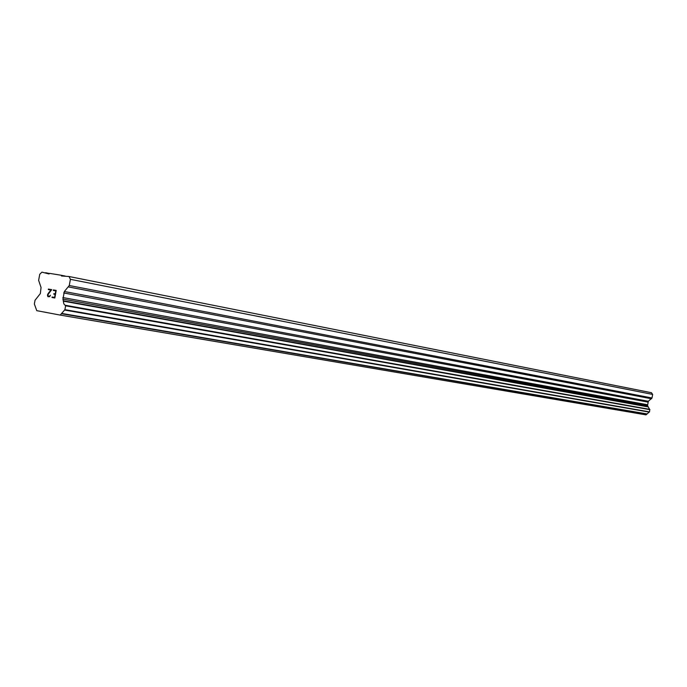 <?xml version="1.0" encoding="UTF-8"?>
<svg xmlns="http://www.w3.org/2000/svg" width="687" height="687" viewBox="0 0 687 687"><rect width="100%" height="100%" fill="white"/><g stroke="black" fill="none" stroke-linecap="round" stroke-linejoin="round"><path stroke-width="1.03" d="M55.14 294.405L53.784 294.165L53.869 293.658L55.235 293.899L55.784 290.867L53.285 290.438L53.371 289.931L56.197 290.421L54.831 297.995L52.006 297.488L52.1 296.99L54.599 297.428L55.158 294.405L54.608 297.437L52.109 296.99L52.014 297.497M55.235 293.899L53.887 293.658L53.792 294.165M55.784 290.867L55.243 293.899M56.197 290.421L53.388 289.931L53.294 290.438M50.417 295.23L49.662 296.707L47.798 296.372L48.21 296.818M47.626 295.96L47.523 295.178L47.635 295.96M47.523 295.178L47.661 294.431L47.532 295.178M47.661 294.431L48.03 293.753L47.669 294.44M48.021 293.753L48.957 292.456L48.03 293.753M48.957 292.456L50.95 290.034L48.975 292.456M50.95 290.034L48.305 289.579L48.399 289.072L48.322 289.579M51.723 289.648L48.408 289.072L51.723 289.648L47.978 294.543L48.322 296.32L49.189 296.475L50.022 295.59L49.206 296.475L48.322 296.32M64.355 291.52L62.946 299.111L63.874 303.937L65.609 305.809L64.913 309.665L60.19 315.084L36.763 310.661L34.359 304.023L35.046 300.245L40.353 293.572L41.057 287.501L38.635 280.382L39.734 274.311L41.924 272.129L49.009 273.967L49.533 273.366L61.229 275.255L61.512 276.002L69.044 276.517L70.4 279.326L69.275 285.526L64.355 291.52L648.339 401.277L652.006 397.988L652.65 394.415L651.456 392.724L69.044 276.517M649.249 412.088L64.561 310.035L649.516 411.891L649.739 409.366L65.428 305.303M649.584 409.34L647.523 405.656L648.339 401.277M60.19 315.084L645.986 414.871L649.215 412.088L64.492 310.026M45.6 272.722L49.43 273.486M65.609 305.809L649.919 409.667M63.659 300.829L648.167 406.687M62.946 299.111L647.523 405.656M62.852 297.548L647.386 404.737M70.4 279.326L652.65 394.415M61.229 275.255L65.128 276.037M61.469 313.727L646.948 414.124M61.607 313.401L647.042 413.943M64.913 309.665L649.516 411.891M63.711 301.215L648.219 406.919M63.676 292.945L647.867 402.084M68.597 286.96L651.534 398.795M69.275 285.526L652.006 397.988M65.411 305.303L649.739 409.366"/></g></svg>

